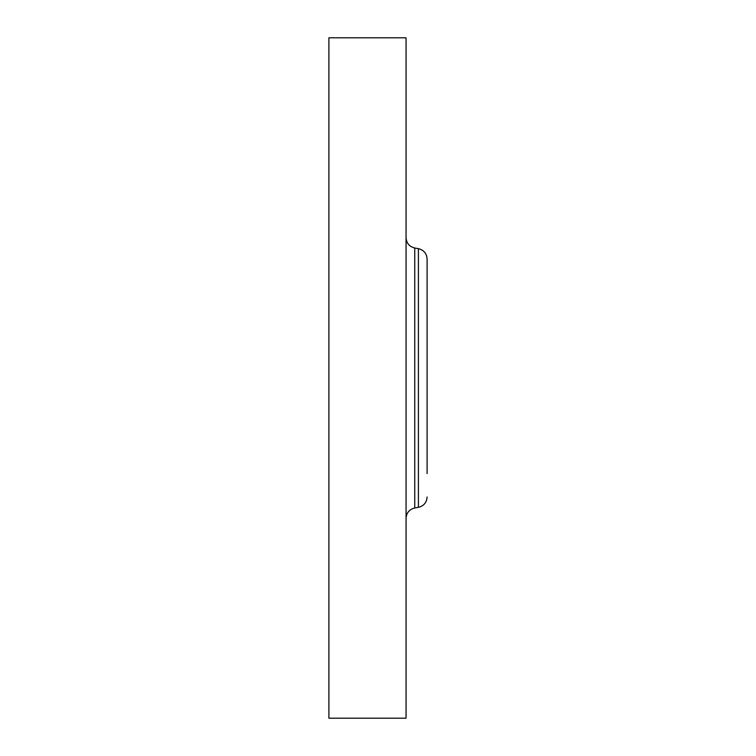 <?xml version="1.0" encoding="UTF-8"?>
<svg xmlns="http://www.w3.org/2000/svg" width="756" height="756" viewBox="0 0 756 756"><rect width="100%" height="100%" fill="white"/><g stroke="black" fill="none" stroke-linecap="round" stroke-linejoin="round"><path stroke-width="1.13" d="M328.898 718.2L328.898 37.8L406.057 37.8L406.057 718.2L328.898 718.2M427.102 273.587L427.102 282.432M427.102 473.568L427.102 259.015C426.705 253.468 423.804 250.009 418.408 248.658L414.751 248.015C409.355 246.654 406.454 243.205 406.057 237.649M414.751 248.015L414.751 507.985L418.408 507.342L418.408 248.658M414.751 507.985C409.355 509.346 406.454 512.795 406.057 518.351M418.408 507.342C423.804 505.991 426.705 502.532 427.102 496.985"/></g></svg>
